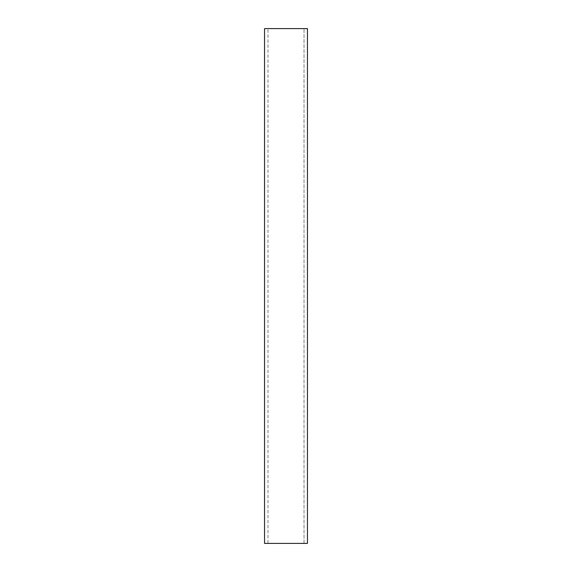 <?xml version="1.0" encoding="UTF-8"?>
<svg xmlns="http://www.w3.org/2000/svg" width="572" height="572" viewBox="0 0 572 572"><rect width="100%" height="100%" fill="white"/><g stroke="black" fill="none" stroke-linecap="round" stroke-linejoin="round"><path stroke-width="0.43" stroke-dasharray="2.86 2.15" d="M304.018 543.4L304.018 28.6L304.018 543.4L267.982 543.4L267.982 28.6L267.982 543.4L304.018 543.4M267.982 28.6L304.018 28.6L267.982 28.6M264.55 28.6L264.55 543.4L307.45 543.4L307.45 28.6L264.55 28.6"/><path stroke-width="0.86" d="M264.55 543.4L264.55 28.6L307.45 28.6L307.45 543.4L264.55 543.4"/></g></svg>
